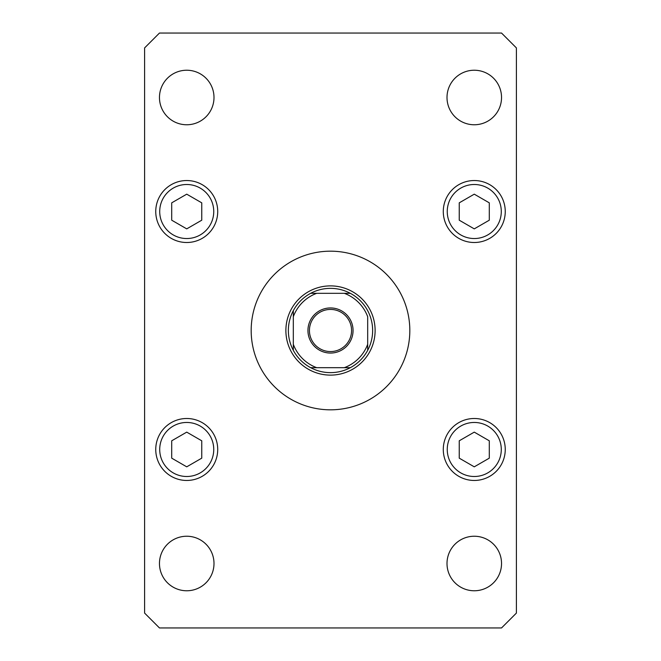 <?xml version="1.0" encoding="UTF-8"?>
<svg xmlns="http://www.w3.org/2000/svg" width="661" height="661" viewBox="0 0 661 661"><rect width="100%" height="100%" fill="white"/><g stroke="black" fill="none" stroke-linecap="round" stroke-linejoin="round"><path stroke-width="0.99" d="M401.607 295.351L401.02 294.195M409.82 330.5A79.32 79.32 0 0 0 330.5 251.18A79.32 79.32 0 0 0 251.18 330.5A79.32 79.32 0 0 0 330.5 409.82A79.32 79.32 0 0 0 409.82 330.5M447.001 563.503A27.266 27.266 0 0 0 474.268 590.769A27.266 27.266 0 0 0 501.534 563.503A27.266 27.266 0 0 0 474.268 536.236A27.266 27.266 0 0 0 447.001 563.503M155.748 211.52A30.984 30.984 0 0 0 186.733 242.504A30.984 30.984 0 0 0 217.717 211.52A30.984 30.984 0 0 0 186.733 180.536A30.984 30.984 0 0 0 155.748 211.52M443.283 211.52A30.984 30.984 0 0 0 474.268 242.504A30.984 30.984 0 0 0 505.252 211.52A30.984 30.984 0 0 0 474.268 180.536A30.984 30.984 0 0 0 443.283 211.52M443.283 449.48A30.984 30.984 0 0 0 474.268 480.464A30.984 30.984 0 0 0 505.252 449.48A30.984 30.984 0 0 0 474.268 418.496A30.984 30.984 0 0 0 443.283 449.48M155.748 449.48A30.984 30.984 0 0 0 186.733 480.464A30.984 30.984 0 0 0 217.717 449.48A30.984 30.984 0 0 0 186.733 418.496A30.984 30.984 0 0 0 155.748 449.48M159.466 97.498A27.266 27.266 0 0 0 186.733 124.764A27.266 27.266 0 0 0 213.999 97.498A27.266 27.266 0 0 0 186.733 70.231A27.266 27.266 0 0 0 159.466 97.498M447.001 97.498A27.266 27.266 0 0 0 474.268 124.764A27.266 27.266 0 0 0 501.534 97.498A27.266 27.266 0 0 0 474.268 70.231A27.266 27.266 0 0 0 447.001 97.498M159.466 563.503A27.266 27.266 0 0 0 186.733 590.769A27.266 27.266 0 0 0 213.999 563.503A27.266 27.266 0 0 0 186.733 536.236A27.266 27.266 0 0 0 159.466 563.503M159.466 627.95L501.534 627.95L516.406 613.077L516.406 47.922L501.534 33.05L159.466 33.05L144.594 47.922L144.594 613.077L159.466 627.95M474.268 432.129L459.238 440.804L459.238 458.156L474.268 466.831L489.297 458.156L489.297 440.804L474.268 432.129M474.268 194.169L459.238 202.844L459.238 220.196L474.268 228.871L489.297 220.196L489.297 202.844L474.268 194.169M186.733 432.129L171.703 440.804L171.703 458.156L186.733 466.831L201.762 458.156L201.762 440.804L186.733 432.129M186.733 194.169L171.703 202.844L171.703 220.196L186.733 228.871L201.762 220.196L201.762 202.844L186.733 194.169M353.057 330.5A22.557 22.557 0 0 1 330.5 353.057A22.557 22.557 0 0 1 307.943 330.5A22.557 22.557 0 0 1 330.5 307.943A22.557 22.557 0 0 1 353.057 330.5M309.431 330.5A21.069 21.069 0 0 0 330.5 351.569A21.069 21.069 0 0 0 351.569 330.5A21.069 21.069 0 0 0 330.5 309.431A21.069 21.069 0 0 0 309.431 330.5M372.639 330.5A42.139 42.139 0 0 0 310.67 293.319L316.702 293.319L310.67 293.319A42.139 42.139 0 0 0 293.319 350.33L293.319 344.298L293.319 350.33A42.139 42.139 0 0 0 310.67 367.681L350.33 367.681A42.139 42.139 0 0 0 367.681 350.33L367.681 316.702A39.66 39.66 0 0 0 344.298 293.319L316.702 293.319A39.66 39.66 0 0 0 293.319 316.702L293.319 344.298A39.66 39.66 0 0 0 316.702 367.681L310.67 367.681A42.139 42.139 0 0 0 350.33 367.681L344.298 367.681A39.66 39.66 0 0 0 367.681 344.298L367.681 350.33A42.139 42.139 0 0 0 372.639 330.5M285.882 330.5A44.617 44.617 0 0 1 330.5 285.882A44.617 44.617 0 0 1 375.118 330.5A44.617 44.617 0 0 1 330.5 375.118A44.617 44.617 0 0 1 285.882 330.5M293.319 310.67L293.319 316.702L293.319 310.67A42.139 42.139 0 0 1 310.67 293.319M350.33 293.319L344.298 293.319L350.33 293.319A42.139 42.139 0 0 1 367.681 310.67A42.139 42.139 0 0 0 350.33 293.319M367.681 350.33A42.139 42.139 0 0 1 350.33 367.681A42.139 42.139 0 0 0 367.681 350.33M501.286 449.48A27.018 27.018 0 0 0 474.268 422.462A27.018 27.018 0 0 0 447.249 449.48A27.018 27.018 0 0 0 474.268 476.498A27.018 27.018 0 0 0 501.286 449.48M501.286 211.52A27.018 27.018 0 0 0 474.268 184.502A27.018 27.018 0 0 0 447.249 211.52A27.018 27.018 0 0 0 474.268 238.538A27.018 27.018 0 0 0 501.286 211.52M213.751 449.48A27.018 27.018 0 0 0 186.733 422.462A27.018 27.018 0 0 0 159.714 449.48A27.018 27.018 0 0 0 186.733 476.498A27.018 27.018 0 0 0 213.751 449.48M213.751 211.52A27.018 27.018 0 0 0 186.733 184.502A27.018 27.018 0 0 0 159.714 211.52A27.018 27.018 0 0 0 186.733 238.538A27.018 27.018 0 0 0 213.751 211.52M310.67 367.681A42.139 42.139 0 0 1 293.319 350.33"/></g></svg>

